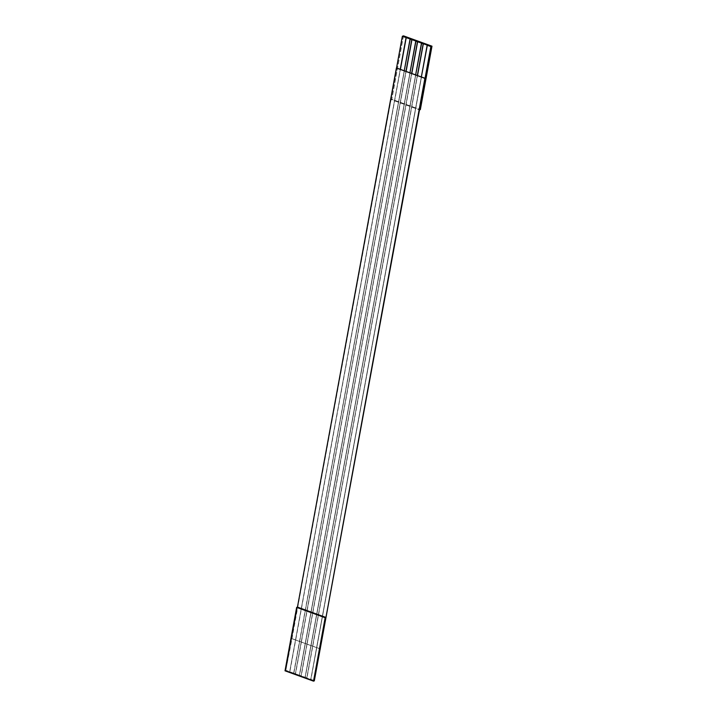 <?xml version="1.0" encoding="UTF-8"?>
<svg xmlns="http://www.w3.org/2000/svg" width="717" height="717" viewBox="0 0 717 717"><rect width="100%" height="100%" fill="white"/><g stroke="black" fill="none" stroke-linecap="round" stroke-linejoin="round"><path stroke-width="0.54" stroke-dasharray="3.58 2.69" d="M285.016 670.816L285.805 670.529L314.306 680.863L285.805 670.529L297.447 607.111L285.805 670.529L285.016 670.816M402.694 36.137L285.805 670.529L291.962 638.704L295.664 640.048L289.847 671.757L286.137 670.413L293.836 673.2L299.652 641.491L301.364 642.109L295.547 673.819L293.836 673.2L299.536 675.271L305.352 643.561L307.064 644.18L301.248 675.889L299.536 675.271L305.236 677.341L311.053 645.623L312.764 646.25L306.948 677.959L305.236 677.341L314.638 680.747L310.936 679.402L316.753 647.693L320.463 649.037L291.962 638.704L391.052 99.555L419.553 109.889L391.052 99.555L402.694 36.137M320.607 648.984L292.106 638.65L320.607 648.984M403.483 35.85L391.84 99.269L391.052 99.555L391.84 99.269L420.341 109.611L391.84 99.269L403.483 35.85M404.245 70.75L293.656 673.263L289.668 671.82L400.256 69.307L289.668 671.82L400.409 69.361L295.664 640.048L299.652 641.491L293.836 673.2L404.245 70.75M410.241 38.978L299.652 641.491L410.241 38.978M409.945 72.82L299.356 675.333L295.368 673.881L405.947 71.368L295.368 673.881L406.109 71.431L301.364 642.109L305.352 643.561L299.356 675.333L409.945 72.82M415.941 41.048L305.352 643.561L415.941 41.048M415.645 74.882L305.057 677.404L301.068 675.952L411.648 73.439L301.068 675.952L411.809 73.492L307.064 644.18L311.053 645.623L305.057 677.404L415.645 74.882M421.641 43.11L311.053 645.623L421.641 43.11M421.345 76.952L310.757 679.465L306.768 678.022L417.348 75.509L306.768 678.022L417.509 75.563L312.764 646.25L316.753 647.693L310.757 679.465L421.345 76.952M427.341 45.18L316.753 647.693L427.341 45.18"/><path stroke-width="1.08" d="M313.517 681.15L314.306 680.863L325.948 617.445L325.159 617.731L313.517 681.15L285.016 670.816L296.659 607.389L297.447 607.111L402.362 36.253L431.195 46.471L402.694 36.137L431.195 46.471L314.306 680.863L313.517 681.15L325.159 617.731L325.948 617.445L424.894 78.35L396.393 68.016L297.447 607.111L325.948 617.445L297.447 607.111L296.659 607.389L325.159 617.731L296.659 607.389L285.016 670.816L313.517 681.15M314.306 680.863L431.195 46.471L431.984 46.184L403.483 35.85L402.694 36.137L403.483 35.85L431.984 46.184L431.195 46.471L314.306 680.863M415.645 74.882L417.348 75.509L423.173 43.791L421.462 43.172L415.645 74.882L411.648 73.439L417.473 41.729L415.761 41.111L409.945 72.82L411.648 73.439L405.947 71.368L411.773 39.659L410.061 39.041L404.245 70.75L405.947 71.368L400.256 69.307L406.073 37.598L402.362 36.253L396.546 67.963L400.256 69.307L396.393 68.016L425.047 78.296L430.863 46.587L427.162 45.243L421.345 76.952L425.047 78.296L417.348 75.509L415.645 74.882L421.641 43.11L417.473 41.729L411.648 73.439L415.645 74.882M419.553 109.889L420.341 109.611L431.984 46.184L420.341 109.611L419.553 109.889M400.256 69.307L404.245 70.75L410.241 38.978L406.243 37.535L400.256 69.307M400.409 69.361L406.243 37.535L400.409 69.361M405.947 71.368L409.945 72.82L415.941 41.048L411.943 39.596L405.947 71.368M406.109 71.431L411.943 39.596L406.109 71.431M411.809 73.492L417.644 41.667L411.809 73.492M417.348 75.509L421.345 76.952L427.341 45.18L423.344 43.728L417.348 75.509M417.509 75.563L423.344 43.728L417.509 75.563"/></g></svg>

